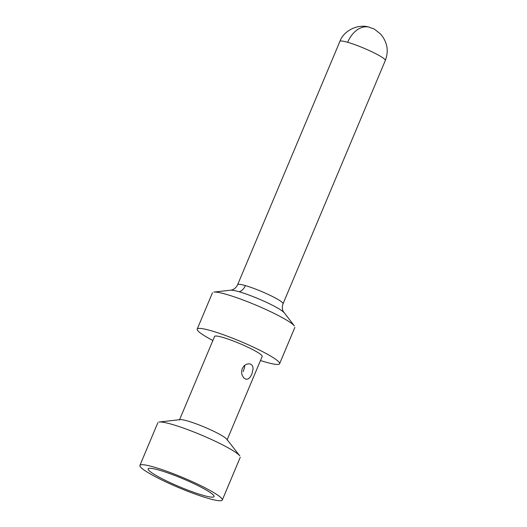 <?xml version="1.0" encoding="UTF-8"?>
<svg xmlns="http://www.w3.org/2000/svg" width="527" height="527" viewBox="0 0 527 527"><rect width="100%" height="100%" fill="white"/><g stroke="black" fill="none" stroke-linecap="round" stroke-linejoin="round"><path stroke-width="0.79" d="M230.661 290.186L231.939 289.916C234.462 289.125 236.359 287.38 237.631 284.685L339.908 41.376A24.631 3.004 22.8 0 1 347.649 42.292A24.631 3.004 22.8 0 1 372.536 52.094A24.631 3.004 22.8 0 1 385.316 60.467L283.039 303.776C282.004 306.569 282.083 309.145 283.282 311.503L294.376 325.93A44.69 5.448 -157.2 0 0 267.611 310.278A44.69 5.448 -157.2 0 0 226.518 294.415A44.69 5.448 -157.2 0 0 213.863 292.083L230.661 290.186A29.591 3.603 22.8 0 1 239.041 291.734A9.934 6.858 106.1 0 0 245.365 285.601A24.631 3.004 22.8 0 1 270.595 295.568A24.631 3.004 22.8 0 1 282.986 303.862M260.476 360.527A44.69 5.448 -157.2 0 0 265.549 362.082A44.69 5.448 -157.2 0 0 279.587 363.742A44.69 5.448 -157.2 0 0 256.412 348.558A44.69 5.448 -157.2 0 0 211.241 330.765A44.69 5.448 -157.2 0 0 197.197 329.105A44.69 5.448 -157.2 0 0 212.868 340.514M202.823 495.248A35.75 4.354 -157.2 0 0 214.1 496.388A35.75 4.354 -157.2 0 0 194.845 484.109A35.75 4.354 -157.2 0 0 159.378 470.196A35.75 4.354 -157.2 0 0 148.245 468.707A35.75 4.354 -157.2 0 0 166.045 480.703A35.75 4.354 -157.2 0 0 202.823 495.248M244.785 365.224L244.442 367.918L243.164 371.601M158.897 422.055A44.69 5.448 22.8 0 1 171.907 424.334A44.69 5.448 22.8 0 1 213.119 440.249A44.69 5.448 22.8 0 1 239.805 455.895M153.943 467.067A44.69 5.448 22.8 0 1 198.699 484.656A44.69 5.448 22.8 0 1 222.335 499.925A44.69 5.448 22.8 0 1 208.251 498.377A44.69 5.448 22.8 0 1 162.481 480.301A44.69 5.448 22.8 0 1 139.991 465.249A44.69 5.448 22.8 0 1 153.943 467.067M226.794 439.208A25.823 3.149 -157.2 0 0 211.373 430.17A25.823 3.149 -157.2 0 0 187.566 420.974A25.823 3.149 -157.2 0 0 180.05 419.657M262.215 356.364A25.823 3.149 -157.2 0 0 248.566 347.537A25.823 3.149 -157.2 0 0 222.704 337.379A25.823 3.149 -157.2 0 0 214.647 336.325M251.886 374.111L253.085 368.959L252.868 366.904L252.018 365.191L250.575 364.104L248.672 363.762L246.359 364.302L244.264 365.659L242.236 368.544L241.557 371.667L241.972 374.769L243.744 377.945L246.089 379.295L248.118 378.959L250.2 377.108L251.886 374.111M239.041 291.734A29.591 3.603 22.8 0 1 266.214 302.215A29.591 3.603 22.8 0 1 283.967 312.583M347.649 42.292A24.631 17.009 -73.9 0 1 369.427 27.252C375.04 29.815 370.922 26.238 380.534 34.031C387.345 42.002 388.939 50.816 385.316 60.467M237.611 284.751A24.631 3.004 22.8 0 1 245.365 285.601M197.197 329.105L212.473 292.755M240.259 457.304L222.295 500.044M239.765 455.842L226.768 439.182M262.196 356.43L227.058 440.025M294.87 327.392L279.593 363.742M180.254 419.624L159.259 422.002M139.899 465.407L157.863 422.667M179.45 420.012L214.588 336.417M339.908 41.376C343.993 30.026 358.834 23.596 369.427 27.252"/></g></svg>
